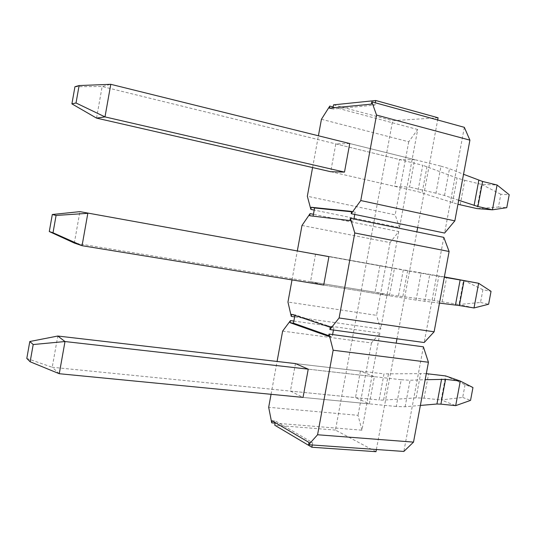 <?xml version="1.0" encoding="UTF-8"?>
<svg xmlns="http://www.w3.org/2000/svg" width="536" height="536" viewBox="0 0 536 536"><rect width="100%" height="100%" fill="white"/><g stroke="black" fill="none" stroke-linecap="round" stroke-linejoin="round"><path stroke-width="0.4" stroke-dasharray="2.68 2.01" d="M354.758 214.44L355.18 212.155L351.562 211.78M351.629 211.419L355.18 212.155M312.589 167.567L318.411 135.776M458.682 200.276L444.512 195.479L435.962 193.188L440.994 166.16L349.74 143.541L335.811 143.909L330.705 171.708L394.623 186.34L409.558 187.098L414.65 159.634L399.581 159.574L394.623 186.34M335.811 143.909L399.581 159.574M349.74 143.541L414.65 159.634M435.962 193.188L409.558 187.098M375.991 451.687L335.462 430.086L392.654 120.694L438.073 117.773M376.393 449.51L396.171 343.154M396.982 338.786L416.861 231.867M417.678 227.472L437.664 119.984M379.944 265.608L375.012 292.241L389.391 295.765L394.463 268.435L315.59 254.037L310.512 281.695L375.012 292.241M360.406 371.113L355.495 397.612L369.331 403.863L374.376 376.681L360.406 371.113L295.47 363.589L290.418 391.099L303.041 397.417L369.331 403.863M439.473 303.108L416.05 300.106L421.055 273.213L328.93 256.657L394.463 268.435M292.013 279.899L297.353 250.754M310.512 281.695L323.704 285.065L389.391 295.765M333.446 330.029L333.868 327.757L295.014 314.779L294.901 315.389M330.283 327.262L333.868 327.757M312.254 444.981L312.669 442.723L275.524 421.048L275.236 422.603M332.957 107.863L332.735 109.089L374.919 105.09L375.341 102.798M313.104 216.135L353.499 221.281L353.921 219.003M328.742 335.616L332.193 336.836L332.615 334.565M309.051 442.468L312.669 442.723M272.114 420.767L275.524 421.048M282.633 331.107L371.448 342.946L379.93 333.104L361.927 430.194L275.142 423.132M361.927 430.194L358.035 415.333L268.677 407.306M271.055 394.308L277.079 361.452M290.418 391.099L355.495 397.612M420.365 405.444L405.122 406.757L396.245 406.482L401.223 379.729L308.234 369.163L374.376 376.681M371.448 342.946L358.035 415.333M379.93 333.104L293.855 321.071M423.38 346.832L403.856 451.446M328.608 336.353L332.193 336.836M349.948 220.564L353.499 221.281M309.694 215.727L313.051 216.403M301.989 225.455L390.047 242.6L398.771 231.559L313.439 214.293M390.047 242.6L376.567 315.336L287.959 302.043M398.771 231.559L380.674 329.117L294.626 316.877M380.674 329.117L376.567 315.336M291.631 314.297L295.014 314.779M443.801 237.368L424.184 342.531M321.433 119.273L408.733 141.779L417.698 129.518L399.514 227.552L314.21 210.079M399.514 227.552L395.186 214.862L307.336 196.25M417.698 129.518L333.117 106.972M408.733 141.779L395.186 214.862M464.337 127.334L444.612 233.053M371.401 104.125L374.919 105.09M329.406 108.205L332.735 109.089M333.506 104.855L392.654 120.694M335.462 430.086L274.76 425.222M440.994 166.16L449.503 168.713L463.54 174.287M96.54 118.108L102.155 86.51L110.791 84.313M74.946 86.725L102.155 86.51L422.743 165.262L417.839 191.654L457.938 204.27M460.19 204.799L464.766 180.31L457.121 178.079L422.743 165.262M464.766 180.31L481.522 184.377L497.073 185.014M500.832 194.26L481.522 184.377L476.986 208.605L498.433 207.057L500.832 194.26L509.2 194.715M330.705 171.708L417.839 191.654M498.433 207.057L506.761 207.673M421.055 273.213L444.304 277.246M315.59 254.037L403.32 269.816L398.442 296.073L434.261 300.535L459.03 304.488L463.546 280.375L482.909 289.715L491.036 291.35M444.371 276.918L403.32 269.816M482.909 289.715L480.517 302.458L459.03 304.488L474.012 307.959M398.442 296.073L74.323 243.056L79.904 211.64M416.05 300.106L323.704 285.065M480.517 302.458L488.611 304.247M401.223 379.729L410.067 380.258L425.169 379.702M295.47 363.589L383.997 373.847L379.14 399.977L383.575 400.144L416.103 397.839L424.063 398.168L441.155 399.943L445.657 375.93L465.067 384.741L472.96 387.541M426.301 373.652L383.997 373.847M465.067 384.741L462.689 397.431L441.155 399.943L455.68 405.645M26.8 358.45L52.233 367.26L57.788 336.032M59.268 373.719L52.233 367.26L379.14 399.977M396.245 406.482L303.041 397.417M462.689 397.431L470.541 400.385M444.512 195.479L449.503 168.713M452.505 202.782L457.121 178.079M427.004 166.515L422.12 192.786M424.767 301.386L429.731 274.747M442.086 301.701L446.635 277.326M434.261 300.535L438.85 275.946M407.662 270.58L402.804 296.723M405.122 406.757L410.067 380.258M424.063 398.168L428.592 373.9M416.103 397.839L420.666 373.364M388.412 374.135L383.575 400.144"/><path stroke-width="0.8" d="M360.768 200.544L454.836 220.865L444.612 233.053L417.678 227.472L416.861 231.867L353.921 219.003L354.758 214.44L351.214 213.703L360.768 200.544L376.533 115.059L371.83 101.827L371.401 104.125L329.406 108.205L329.794 106.081L321.433 119.273L318.411 135.776M437.664 119.984L375.341 102.798L375.763 100.507L438.073 117.773L437.664 119.984L464.337 127.334L469.911 140.151L376.533 115.059M469.911 140.151L454.836 220.865M354.758 214.44L417.678 227.472M351.214 213.703L351.629 211.419L311.242 207.278L314.599 207.968L313.104 216.135M312.589 167.567L307.336 196.25L310.86 209.388L311.242 207.278M330.705 171.708L344.487 172.103L349.74 143.541L110.791 84.313L79.107 85.552L74.946 86.725L71.904 103.87L96.54 118.108L330.705 171.708M271.055 394.308L268.677 407.306L271.725 422.857L272.114 420.767L309.051 442.468L308.635 444.726L312.254 444.981L311.838 447.238L375.991 451.687L376.393 449.51L403.856 451.446L413.511 442.12L428.432 362.249L333.158 350.229L329.03 334.082L328.608 336.353L290.09 322.699L293.473 323.168L328.742 335.616M333.446 330.029L396.982 338.786L396.171 343.154L332.615 334.565L333.446 330.029L329.868 329.533L330.283 327.262L291.631 314.297L291.242 316.394L294.626 316.877L293.473 323.168M328.93 256.657L79.904 211.64L328.93 256.657L323.704 285.065L82.062 245.702L87.824 213.321L56.086 215.445L52.307 214.5L79.904 211.64M292.013 279.899L287.959 302.043L291.242 316.394M297.353 250.754L301.989 225.455L310.083 213.616L309.694 215.727L349.948 220.564L350.37 218.273L353.921 219.003M329.868 329.533L339.107 317.982L354.785 232.972L350.37 218.273M311.838 447.238L274.76 425.222L275.236 422.603M375.763 100.507L333.506 104.855L332.957 107.863M351.562 211.78L314.599 207.968M294.901 315.389L294.626 316.877M271.725 422.857L275.142 423.132M277.079 361.452L282.633 331.107L290.472 320.595L290.09 322.699M308.635 444.726L317.567 434.763L333.158 350.229M30.143 361.76L26.8 358.45L29.802 341.506L33.199 344.541L30.143 361.76L59.268 373.719L303.041 397.417L308.234 369.163L295.47 363.589L57.788 336.032L64.997 341.539L308.234 369.163M293.855 321.071L290.472 320.595M396.171 343.154L423.38 346.832L428.432 362.249M317.567 434.763L413.511 442.12M312.254 444.981L376.393 449.51M329.03 334.082L332.615 334.565M339.107 317.982L434.12 331.784L424.184 342.531L396.982 338.786M416.861 231.867L443.801 237.368L449.114 251.491L354.785 232.972M449.114 251.491L434.12 331.784M313.439 214.293L310.083 213.616M310.86 209.388L314.21 210.079M333.117 106.972L329.794 106.081M375.341 102.798L371.83 101.827M457.938 204.27L476.986 208.605L492.423 209.817L497.073 185.014L482.608 181.476L477.918 206.507L458.682 200.276M463.54 174.287L482.608 181.476M497.073 185.014L509.2 194.715L506.761 207.673L492.423 209.817L477.918 206.507M79.107 85.552L76.018 102.986L104.989 116.895L110.791 84.313M344.487 172.103L104.989 116.895L96.54 118.108M76.018 102.986L71.904 103.87M474.012 307.959L488.611 304.247L491.036 291.35L478.641 283.276L464.035 280.65L459.372 305.56L474.012 307.959L478.641 283.276L444.371 276.918M444.304 277.246L464.035 280.65M459.372 305.56L439.473 303.108M49.285 231.545L74.323 243.056L82.062 245.702L53.01 232.771L49.285 231.545L52.307 214.5M53.01 232.771L56.086 215.445M455.68 405.645L470.541 400.385L472.96 387.541L460.29 381.076L445.55 379.354L440.907 404.151L455.68 405.645L460.29 381.076L445.657 375.93L426.301 373.652M425.169 379.702L445.55 379.354M440.907 404.151L436.934 404.01L420.365 405.444M29.802 341.506L57.788 336.032M33.199 344.541L64.997 341.539L59.268 373.719M478.795 180.344L474.092 205.489M460.149 279.96L455.466 304.984M441.597 379.099L436.934 404.01"/></g></svg>
